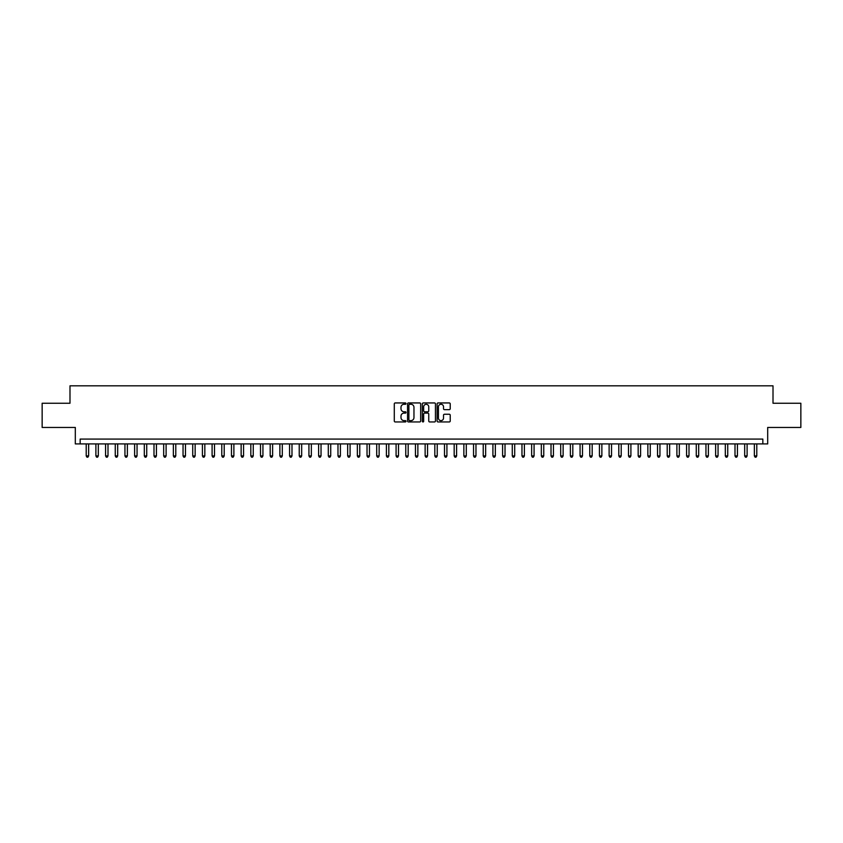<?xml version="1.0" encoding="UTF-8"?>
<svg xmlns="http://www.w3.org/2000/svg" width="843" height="843" viewBox="0 0 843 843"><rect width="100%" height="100%" fill="white"/><g stroke="black" fill="none" stroke-linecap="round" stroke-linejoin="round"><path stroke-width="1.26" d="M406.01 403.607A0.664 0.664 0 0 0 405.346 402.943L395.241 402.943A0.948 0.948 0 0 0 394.292 403.892L394.292 421.005A0.948 0.948 0 0 0 395.241 421.953L405.346 421.953A0.664 0.664 0 0 0 406.01 421.289A0.664 0.664 0 0 0 405.346 420.625L404.039 420.625A3.045 3.045 0 0 1 400.994 417.58L400.994 416.157A3.045 3.045 0 0 1 404.039 413.112L405.346 413.112A0.664 0.664 0 0 0 406.01 412.448A0.664 0.664 0 0 0 405.346 411.784L404.039 411.784A3.045 3.045 0 0 1 400.994 408.739L400.994 407.317A3.045 3.045 0 0 1 404.039 404.271L405.346 404.271A0.664 0.664 0 0 0 406.01 403.607M449.277 409.645A0.948 0.948 0 0 0 450.225 408.686L450.225 403.892A0.948 0.948 0 0 0 449.277 402.943L438.065 402.943A0.948 0.948 0 0 0 437.117 403.892L437.117 421.005A0.948 0.948 0 0 0 438.065 421.953L449.277 421.953A0.948 0.948 0 0 0 450.225 421.005L450.225 415.199A0.948 0.948 0 0 0 449.277 414.25L444.482 414.25A0.948 0.948 0 0 0 443.523 415.199L443.523 418.075A2.54 2.54 0 0 1 440.984 420.625A2.54 2.54 0 0 1 438.444 418.075L438.444 406.811A2.54 2.54 0 0 1 440.984 404.271A2.54 2.54 0 0 1 443.523 406.811L443.523 408.686A0.948 0.948 0 0 0 444.482 409.645L449.277 409.645M762.841 443.913L767.688 443.913L767.688 427.454L800.85 427.454L800.85 403.249L773.01 403.249L773.01 385.82L69.99 385.82L69.99 403.249L42.15 403.249L42.15 427.454L75.312 427.454L75.312 443.913L762.841 443.913L762.841 439.077L80.159 439.077L80.159 443.913M420.668 403.892A0.948 0.948 0 0 0 419.719 402.943L408.497 402.943A0.948 0.948 0 0 0 407.548 403.892L407.548 421.005A0.948 0.948 0 0 0 408.497 421.953L419.719 421.953A0.948 0.948 0 0 0 420.668 421.005L420.668 403.892M423.281 402.943L434.503 402.943A0.948 0.948 0 0 1 435.452 403.892L435.452 421.005A0.948 0.948 0 0 1 434.503 421.953L429.698 421.953A0.948 0.948 0 0 1 428.75 421.005L428.75 414.061A0.948 0.948 0 0 0 427.801 413.112L424.609 413.112A0.948 0.948 0 0 0 423.66 414.061L423.66 421.289A0.664 0.664 0 0 1 422.996 421.953A0.664 0.664 0 0 1 422.332 421.289L422.332 403.892A0.948 0.948 0 0 1 423.281 402.943M409.55 404.271A0.664 0.664 0 0 0 408.887 404.935L408.887 419.951A0.664 0.664 0 0 0 409.55 420.625L410.931 420.625A3.045 3.045 0 0 0 413.966 417.58L413.966 407.317A3.045 3.045 0 0 0 410.931 404.271L409.55 404.271M428.75 406.863A2.54 2.54 0 0 0 426.2 404.324A2.54 2.54 0 0 0 423.66 406.863L423.66 410.826A0.948 0.948 0 0 0 424.609 411.784L427.801 411.784A0.948 0.948 0 0 0 428.75 410.826L428.75 406.863M86.207 443.913L86.207 455.926L88.631 455.926L88.631 443.913M88.631 455.926L87.904 457.18L86.934 457.18L86.207 455.926M95.891 443.913L95.891 455.926L98.315 455.926L98.315 443.913M98.315 455.926L97.588 457.18L96.618 457.18L95.891 455.926M105.575 443.913L105.575 455.926L107.999 455.926L107.999 443.913M107.999 455.926L107.272 457.18L106.302 457.18L105.575 455.926M115.259 443.913L115.259 455.926L117.683 455.926L117.683 443.913M117.683 455.926L116.956 457.18L115.986 457.18L115.259 455.926M124.943 443.913L124.943 455.926L127.367 455.926L127.367 443.913M127.367 455.926L126.64 457.18L125.67 457.18L124.943 455.926M134.627 443.913L134.627 455.926L137.051 455.926L137.051 443.913M137.051 455.926L136.324 457.18L135.354 457.18L134.627 455.926M144.311 443.913L144.311 455.926L146.735 455.926L146.735 443.913M146.735 455.926L146.008 457.18L145.038 457.18L144.311 455.926M153.995 443.913L153.995 455.926L156.419 455.926L156.419 443.913M156.419 455.926L155.692 457.18L154.722 457.18L153.995 455.926M163.679 443.913L163.679 455.926L166.103 455.926L166.103 443.913M166.103 455.926L165.376 457.18L164.406 457.18L163.679 455.926M173.363 443.913L173.363 455.926L175.787 455.926L175.787 443.913M175.787 455.926L175.059 457.18L174.09 457.18L173.363 455.926M183.047 443.913L183.047 455.926L185.471 455.926L185.471 443.913M185.471 455.926L184.743 457.18L183.774 457.18L183.047 455.926M192.731 443.913L192.731 455.926L195.144 455.926L195.144 443.913M195.144 455.926L194.427 457.18L193.458 457.18L192.731 455.926M202.415 443.913L202.415 455.926L204.828 455.926L204.828 443.913M204.828 455.926L204.101 457.18L203.142 457.18L202.415 455.926M212.099 443.913L212.099 455.926L214.512 455.926L214.512 443.913M214.512 455.926L213.785 457.18L212.826 457.18L212.099 455.926M221.783 443.913L221.783 455.926L224.196 455.926L224.196 443.913M224.196 455.926L223.469 457.18L222.51 457.18L221.783 455.926M231.467 443.913L231.467 455.926L233.88 455.926L233.88 443.913M233.88 455.926L233.153 457.18L232.183 457.18L231.467 455.926M241.14 443.913L241.14 455.926L243.564 455.926L243.564 443.913M243.564 455.926L242.837 457.18L241.867 457.18L241.14 455.926M250.824 443.913L250.824 455.926L253.248 455.926L253.248 443.913M253.248 455.926L252.521 457.18L251.551 457.18L250.824 455.926M260.508 443.913L260.508 455.926L262.932 455.926L262.932 443.913M262.932 455.926L262.205 457.18L261.235 457.18L260.508 455.926M270.192 443.913L270.192 455.926L272.616 455.926L272.616 443.913M272.616 455.926L271.889 457.18L270.919 457.18L270.192 455.926M279.876 443.913L279.876 455.926L282.3 455.926L282.3 443.913M282.3 455.926L281.573 457.18L280.603 457.18L279.876 455.926M289.56 443.913L289.56 455.926L291.984 455.926L291.984 443.913M291.984 455.926L291.256 457.18L290.287 457.18L289.56 455.926M299.244 443.913L299.244 455.926L301.668 455.926L301.668 443.913M301.668 455.926L300.94 457.18L299.971 457.18L299.244 455.926M308.928 443.913L308.928 455.926L311.352 455.926L311.352 443.913M311.352 455.926L310.624 457.18L309.655 457.18L308.928 455.926M318.612 443.913L318.612 455.926L321.035 455.926L321.035 443.913M321.035 455.926L320.308 457.18L319.339 457.18L318.612 455.926M328.296 443.913L328.296 455.926L330.719 455.926L330.719 443.913M330.719 455.926L329.992 457.18L329.023 457.18L328.296 455.926M337.98 443.913L337.98 455.926L340.403 455.926L340.403 443.913M340.403 455.926L339.676 457.18L338.707 457.18L337.98 455.926M347.664 443.913L347.664 455.926L350.087 455.926L350.087 443.913M350.087 455.926L349.36 457.18L348.391 457.18L347.664 455.926M357.348 443.913L357.348 455.926L359.771 455.926L359.771 443.913M359.771 455.926L359.044 457.18L358.075 457.18L357.348 455.926M367.032 443.913L367.032 455.926L369.455 455.926L369.455 443.913M369.455 455.926L368.728 457.18L367.759 457.18L367.032 455.926M376.716 443.913L376.716 455.926L379.139 455.926L379.139 443.913M379.139 455.926L378.412 457.18L377.443 457.18L376.716 455.926M386.4 443.913L386.4 455.926L388.823 455.926L388.823 443.913M388.823 455.926L388.096 457.18L387.127 457.18L386.4 455.926M396.084 443.913L396.084 455.926L398.497 455.926L398.497 443.913M398.497 455.926L397.78 457.18L396.811 457.18L396.084 455.926M405.768 443.913L405.768 455.926L408.181 455.926L408.181 443.913M408.181 455.926L407.464 457.18L406.495 457.18L405.768 455.926M415.451 443.913L415.451 455.926L417.865 455.926L417.865 443.913M417.865 455.926L417.137 457.18L416.179 457.18L415.451 455.926M425.135 443.913L425.135 455.926L427.549 455.926L427.549 443.913M427.549 455.926L426.821 457.18L425.863 457.18L425.135 455.926M434.819 443.913L434.819 455.926L437.232 455.926L437.232 443.913M437.232 455.926L436.505 457.18L435.536 457.18L434.819 455.926M444.503 443.913L444.503 455.926L446.916 455.926L446.916 443.913M446.916 455.926L446.189 457.18L445.22 457.18L444.503 455.926M454.177 443.913L454.177 455.926L456.6 455.926L456.6 443.913M456.6 455.926L455.873 457.18L454.904 457.18L454.177 455.926M463.861 443.913L463.861 455.926L466.284 455.926L466.284 443.913M466.284 455.926L465.557 457.18L464.588 457.18L463.861 455.926M473.545 443.913L473.545 455.926L475.968 455.926L475.968 443.913M475.968 455.926L475.241 457.18L474.272 457.18L473.545 455.926M483.229 443.913L483.229 455.926L485.652 455.926L485.652 443.913M485.652 455.926L484.925 457.18L483.956 457.18L483.229 455.926M492.913 443.913L492.913 455.926L495.336 455.926L495.336 443.913M495.336 455.926L494.609 457.18L493.64 457.18L492.913 455.926M502.597 443.913L502.597 455.926L505.02 455.926L505.02 443.913M505.02 455.926L504.293 457.18L503.324 457.18L502.597 455.926M512.281 443.913L512.281 455.926L514.704 455.926L514.704 443.913M514.704 455.926L513.977 457.18L513.008 457.18L512.281 455.926M521.965 443.913L521.965 455.926L524.388 455.926L524.388 443.913M524.388 455.926L523.661 457.18L522.692 457.18L521.965 455.926M531.648 443.913L531.648 455.926L534.072 455.926L534.072 443.913M534.072 455.926L533.345 457.18L532.376 457.18L531.648 455.926M541.332 443.913L541.332 455.926L543.756 455.926L543.756 443.913M543.756 455.926L543.029 457.18L542.06 457.18L541.332 455.926M551.016 443.913L551.016 455.926L553.44 455.926L553.44 443.913M553.44 455.926L552.713 457.18L551.744 457.18L551.016 455.926M560.7 443.913L560.7 455.926L563.124 455.926L563.124 443.913M563.124 455.926L562.397 457.18L561.427 457.18L560.7 455.926M570.384 443.913L570.384 455.926L572.808 455.926L572.808 443.913M572.808 455.926L572.081 457.18L571.111 457.18L570.384 455.926M580.068 443.913L580.068 455.926L582.492 455.926L582.492 443.913M582.492 455.926L581.765 457.18L580.795 457.18L580.068 455.926M589.752 443.913L589.752 455.926L592.176 455.926L592.176 443.913M592.176 455.926L591.449 457.18L590.479 457.18L589.752 455.926M599.436 443.913L599.436 455.926L601.86 455.926L601.86 443.913M601.86 455.926L601.133 457.18L600.163 457.18L599.436 455.926M609.12 443.913L609.12 455.926L611.533 455.926L611.533 443.913M611.533 455.926L610.817 457.18L609.847 457.18L609.12 455.926M618.804 443.913L618.804 455.926L621.217 455.926L621.217 443.913M621.217 455.926L620.49 457.18L619.531 457.18L618.804 455.926M628.488 443.913L628.488 455.926L630.901 455.926L630.901 443.913M630.901 455.926L630.174 457.18L629.215 457.18L628.488 455.926M638.172 443.913L638.172 455.926L640.585 455.926L640.585 443.913M640.585 455.926L639.858 457.18L638.899 457.18L638.172 455.926M647.856 443.913L647.856 455.926L650.269 455.926L650.269 443.913M650.269 455.926L649.542 457.18L648.573 457.18L647.856 455.926M657.529 443.913L657.529 455.926L659.953 455.926L659.953 443.913M659.953 455.926L659.226 457.18L658.257 457.18L657.529 455.926M667.213 443.913L667.213 455.926L669.637 455.926L669.637 443.913M669.637 455.926L668.91 457.18L667.941 457.18L667.213 455.926M676.897 443.913L676.897 455.926L679.321 455.926L679.321 443.913M679.321 455.926L678.594 457.18L677.624 457.18L676.897 455.926M686.581 443.913L686.581 455.926L689.005 455.926L689.005 443.913M689.005 455.926L688.278 457.18L687.308 457.18L686.581 455.926M696.265 443.913L696.265 455.926L698.689 455.926L698.689 443.913M698.689 455.926L697.962 457.18L696.992 457.18L696.265 455.926M705.949 443.913L705.949 455.926L708.373 455.926L708.373 443.913M708.373 455.926L707.646 457.18L706.676 457.18L705.949 455.926M715.633 443.913L715.633 455.926L718.057 455.926L718.057 443.913M718.057 455.926L717.33 457.18L716.36 457.18L715.633 455.926M725.317 443.913L725.317 455.926L727.741 455.926L727.741 443.913M727.741 455.926L727.014 457.18L726.044 457.18L725.317 455.926M735.001 443.913L735.001 455.926L737.425 455.926L737.425 443.913M737.425 455.926L736.698 457.18L735.728 457.18L735.001 455.926M744.685 443.913L744.685 455.926L747.109 455.926L747.109 443.913M747.109 455.926L746.382 457.18L745.412 457.18L744.685 455.926M754.369 443.913L754.369 455.926L756.793 455.926L756.793 443.913M756.793 455.926L756.066 457.18L755.096 457.18L754.369 455.926"/></g></svg>
